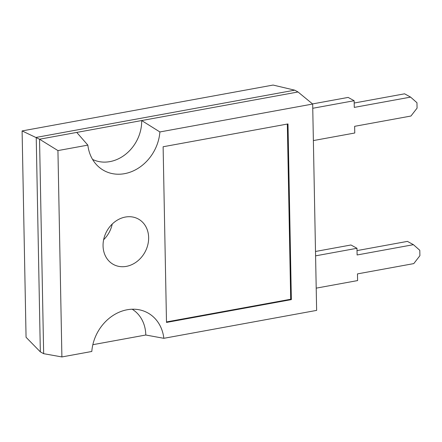 <?xml version="1.0" encoding="UTF-8"?>
<svg xmlns="http://www.w3.org/2000/svg" width="442" height="442" viewBox="0 0 442 442"><rect width="100%" height="100%" fill="white"/><g stroke="black" fill="none" stroke-linecap="round" stroke-linejoin="round"><path stroke-width="0.66" d="M103.058 245.879A25.907 21.768 118.8 0 0 113.384 264.432A25.907 21.768 118.8 0 0 136.91 261.581A25.907 21.768 118.8 0 0 148.639 237.553A25.907 21.768 118.8 0 0 138.313 219A25.907 21.768 118.8 0 0 114.787 221.851A25.907 21.768 118.8 0 0 103.058 245.879M103.638 239.708A25.907 21.768 118.8 0 0 112.224 224.061M315.5 251.47L350.97 244.99L356.976 248.282L357.108 254.973L413.425 244.68L419.795 250.299L419.9 255.703L413.784 263.603L357.467 273.891L357.6 280.582L316.207 288.145M312.538 103.925L348.136 97.417L354.147 100.715L354.274 107.4L410.59 97.113L404.585 93.815L354.191 103.025M410.59 97.113L416.961 102.726L417.066 108.13L410.955 116.031L354.639 126.324L354.766 133.009L313.372 140.573M92.571 159.424A36.913 31.012 118.8 0 0 125.539 154.341A36.913 31.012 118.8 0 0 141.678 120.55L298.018 91.98L294.709 90.168L36.227 137.407L40.344 351.871L43.653 353.683L39.537 139.219L22.1 130.926L273.09 85.057L294.709 90.168M298.018 91.98L312.671 104.036L159.888 131.954A41.172 34.592 -61.2 0 1 136.081 169.501A41.172 34.592 -61.2 0 1 97.925 166.153A41.172 34.592 -61.2 0 1 87.847 145.12L57.935 150.584L61.897 356.943L91.809 351.473A41.172 34.592 -61.2 0 1 140.716 310.118A41.172 34.592 -61.2 0 1 163.849 338.312L316.632 310.389L312.671 104.036M57.935 150.584L39.537 139.219L76.748 132.418L87.847 145.12M159.888 131.954L141.678 120.55L76.748 132.418M40.344 351.871L26.061 337.279L22.1 130.926M92.848 344.694L145.794 335.014A36.913 31.012 118.8 0 0 132.169 309.218M163.12 146.755L166.496 322.433L291.366 299.615L287.991 123.937L163.12 146.755M354.147 100.715L312.754 108.279M413.425 244.68L407.419 241.387L357.02 250.597M356.976 248.282L315.588 255.846M145.794 335.014L163.849 338.312M43.653 353.683L61.897 356.943M166.485 321.942L290.692 299.245L287.328 124.058M290.692 299.245L291.366 299.615"/></g></svg>
